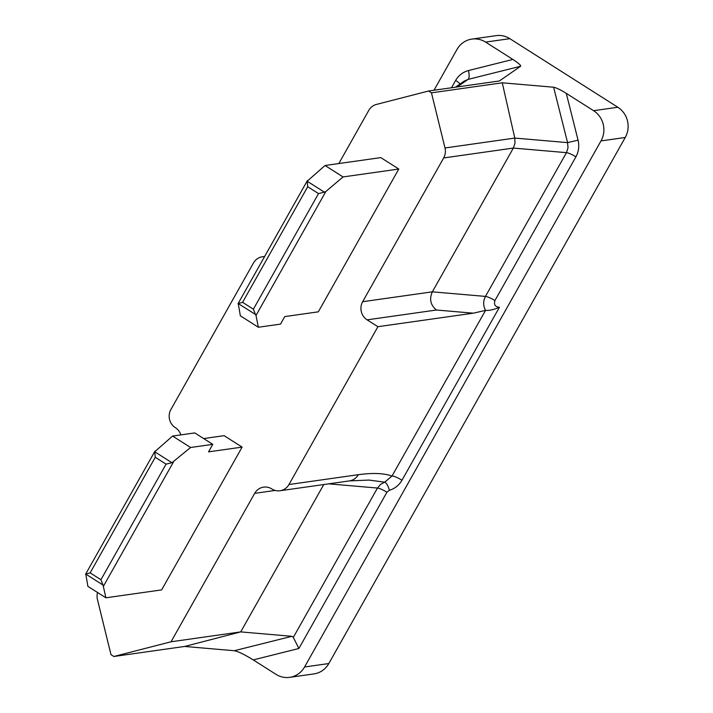 <?xml version="1.0" encoding="UTF-8"?>
<svg xmlns="http://www.w3.org/2000/svg" width="713" height="713" viewBox="0 0 713 713"><rect width="100%" height="100%" fill="white"/><g stroke="black" fill="none" stroke-linecap="round" stroke-linejoin="round"><path stroke-width="1.07" d="M485.535 310.405L391.981 476.061A8.806 1.774 -150.6 0 1 401.972 480.241L499.448 307.241C494.047 309.602 489.412 310.654 485.535 310.405C483.075 305.761 483.049 301.1 485.455 296.412A8.806 1.774 -150.6 0 1 494.911 300.592L575.908 156.833C578.733 151.628 579.446 146.067 578.056 140.158L566.274 93.35C560.463 89.758 556.238 87.717 553.618 87.227L502.273 82.806L431.463 92.842L428.584 91.014L499.385 80.97L520.597 66.256C521.007 65.338 518.44 63.065 512.888 59.437L485.58 42.094L509.831 38.662A22.014 20.864 -98.1 0 0 496.15 35.65L471.899 39.09A22.014 20.864 81.9 0 1 485.58 42.094M553.618 87.227L567.566 142.627L578.056 140.158M431.463 92.842L444.992 147.974A13.208 12.513 81.9 0 1 443.664 157.947L513.351 148.072L514.991 143.233L514.777 138.072L567.566 142.627L568.011 147.805L566.461 152.653A8.806 1.774 -150.6 0 1 575.908 156.833M443.664 157.947L362.659 301.706A13.208 12.513 -98.1 0 0 367.106 319.843L436.463 310.012L473.263 313.185L377.908 326.697L288.979 484.519A13.208 12.513 81.9 0 1 280.031 490.74L349.388 480.91A13.208 12.513 -98.1 0 0 349.441 480.901A13.208 12.513 -98.1 0 0 358.336 474.689C372.819 472.728 384.031 473.191 391.981 476.061L384.672 482.184A8.806 2.79 -105.6 0 1 389.378 490.286C394.815 488.646 399.013 485.303 401.972 480.241M368.978 480.063L384.672 482.184L380.555 484.368L377.471 488.048A8.806 1.774 -150.6 0 1 386.927 492.228L389.378 490.286M328.693 483.842L377.471 488.048L293.31 637.404L298.881 648.491L386.927 492.228M323.764 484.546L240.727 631.896L171.04 641.78L113.866 656.486L184.667 646.45L234.265 650.728C238.204 651.459 244.532 654.516 253.249 659.908L275.984 674.338A22.014 20.864 81.9 0 0 289.656 677.35A22.014 20.864 81.9 0 0 304.567 666.985L600.997 140.916L625.248 137.475A22.014 20.864 -98.1 0 0 617.832 107.253L593.581 110.693L566.274 93.35M293.31 637.404L291.902 636.308L240.727 631.896L184.667 646.45M473.263 313.185L485.303 310.449M436.463 310.012C430.5 305.137 429.128 299.077 432.345 291.831L362.659 301.706M513.351 148.072L432.345 291.831L485.455 296.412L566.461 152.653L513.351 148.072M444.992 147.974L514.777 138.072L502.273 82.806M512.888 59.437L468.459 70.551A8.806 2.799 -104 0 1 468.022 79.41L520.597 66.256M464.208 81.113L468.022 79.41L457.14 86.959M434.003 90.239L456.988 49.455A22.014 20.864 81.9 0 1 471.899 39.09M509.831 38.662L617.832 107.253M593.581 110.693A22.014 20.864 81.9 0 1 600.997 140.916M625.248 137.475L328.818 663.545L304.567 666.985M97.565 592.503A13.208 12.513 81.9 0 0 97.458 599.526L110.987 654.659L113.866 656.486M289.656 677.35L313.907 673.91A22.014 20.864 -98.1 0 0 328.818 663.545M280.031 490.74A13.208 12.513 81.9 0 1 271.822 488.94A13.208 12.513 -98.1 0 0 263.623 487.131A13.208 12.513 -98.1 0 0 254.675 493.351L171.04 641.78M367.106 319.843L377.908 326.697M338.827 163.553L368.781 110.39A13.208 12.513 81.9 0 1 376.437 104.428L428.584 91.014M180.861 434.885A13.208 12.513 -98.1 0 0 175.345 427.657A13.208 12.513 81.9 0 1 170.897 409.529L253.471 262.981A13.208 12.513 81.9 0 1 262.42 256.76A13.208 12.513 81.9 0 1 264.541 256.653M203.668 438.566L224.114 435.67L242.117 447.104L161.655 589.892L105.898 597.797L87.904 586.371L85.783 574.09L103.028 585.034L100.925 579.74L90.132 572.878L85.783 574.09M325.877 191.476L343.042 176.94L325.039 165.505L380.795 157.609L398.799 169.034L318.337 311.831L284.763 316.59L280.521 324.103L258.347 327.249L256.003 315.476L325.877 191.476L324.397 192.162L307.16 181.218L307.713 186.726L318.515 193.588L324.397 192.162M242.58 302.33L238.231 303.533L255.477 314.486L253.373 309.192L242.58 302.33L307.713 186.726M307.16 181.218L325.039 165.505M258.347 327.249L240.352 315.814L238.231 303.533M255.477 314.486L256.003 315.476M343.042 176.94L398.799 169.034M154.712 451.766L155.265 457.283L166.067 464.136L171.949 462.719L154.712 451.766L172.591 436.062L194.774 432.916L212.768 444.351L190.594 447.497L171.949 462.719M103.028 585.034L105.898 597.797M190.594 447.497L172.591 436.062M242.117 447.104L208.535 451.864L212.768 444.351M499.448 307.241C495.285 306.973 493.77 304.763 494.911 300.592M358.336 474.689L288.979 484.519M468.459 70.551C462.897 72.049 458.619 75.346 455.634 80.444A8.806 1.774 -150.6 0 1 460.072 83.982M455.634 80.444L451.516 87.761M253.249 659.908L298.881 648.491M254.675 493.351L275.218 490.437M291.902 636.308L234.265 650.728M318.515 193.588L253.373 309.192M90.132 572.878L155.265 457.283M103.554 586.033L173.428 462.024M166.067 464.136L100.925 579.74M368.942 480.072L349.441 480.901M262.42 256.76L264.666 256.439M464.092 81.193L455.429 87.209M307.374 180.63L238.026 303.702M85.578 574.259L154.926 451.186"/></g></svg>
